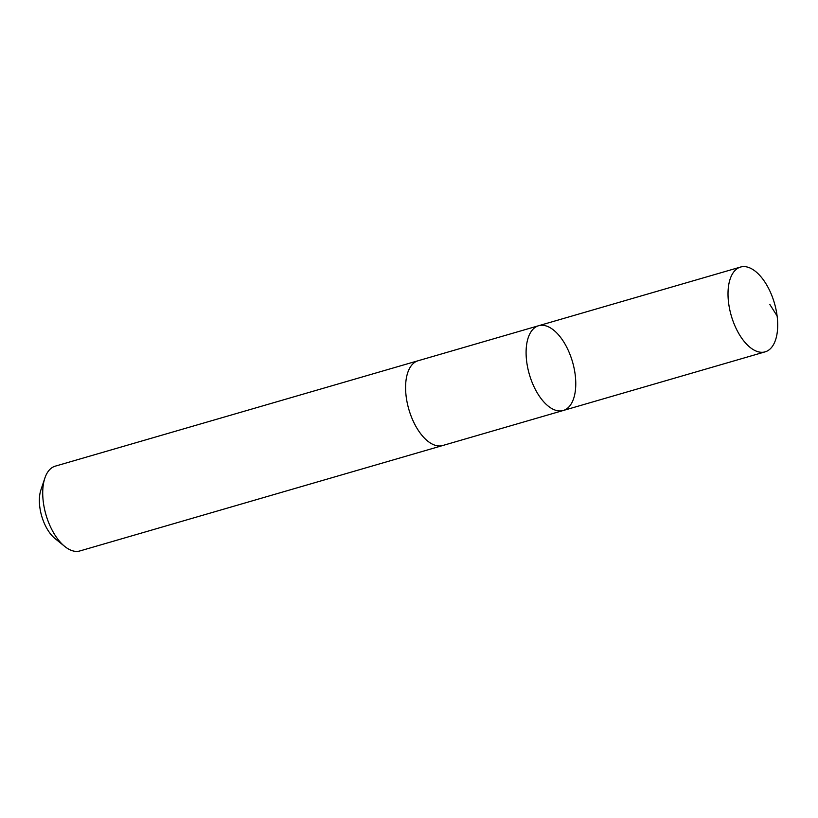 <?xml version="1.0" encoding="UTF-8"?>
<svg xmlns="http://www.w3.org/2000/svg" width="818" height="818" viewBox="0 0 818 818"><rect width="100%" height="100%" fill="white"/><g stroke="black" fill="none" stroke-linecap="round" stroke-linejoin="round"><path stroke-width="1.23" d="M443.203 445.381A44.141 22.475 -106.2 0 1 442.743 445.524A44.131 22.464 -106.2 0 1 414.798 424.358A44.131 22.464 -106.2 0 1 406.761 376.168A44.131 22.464 -106.2 0 1 418.11 360.748L538.612 325.728A44.141 22.464 73.8 0 0 527.262 341.157A44.141 22.464 73.8 0 0 535.299 389.348A44.141 22.464 73.8 0 0 563.244 410.503A44.141 22.464 73.8 0 0 572.508 361.853A44.141 22.464 73.8 0 0 538.612 325.728A44.141 22.464 73.8 0 0 527.262 341.157A44.141 22.464 73.8 0 0 535.299 389.348A44.141 22.464 73.8 0 0 563.244 410.503L765.167 351.842A44.141 22.475 -106.2 0 1 737.222 330.687A44.141 22.475 -106.2 0 1 729.186 282.486A44.141 22.475 -106.2 0 1 740.535 267.057A44.141 22.475 -106.2 0 1 768.491 288.212A44.141 22.475 -106.2 0 1 776.527 336.423A44.141 22.475 -106.2 0 1 765.167 351.842M563.244 410.503L442.743 445.513A44.141 22.475 -106.2 0 1 408.847 409.399A44.141 22.475 -106.2 0 1 418.11 360.738A44.141 22.475 -106.2 0 1 418.581 360.605M442.743 445.524L79.898 550.943A44.141 22.475 -106.2 0 1 64.745 546.444A44.141 22.475 -106.2 0 1 44.878 478.07A44.141 22.475 -106.2 0 1 55.256 466.158L418.11 360.738M64.745 546.444L55.031 538.561A31.401 15.982 -106.2 0 1 40.9 489.931L44.878 478.07M777.1 315.922L769.871 304.511M538.612 325.728L740.535 267.057"/></g></svg>
